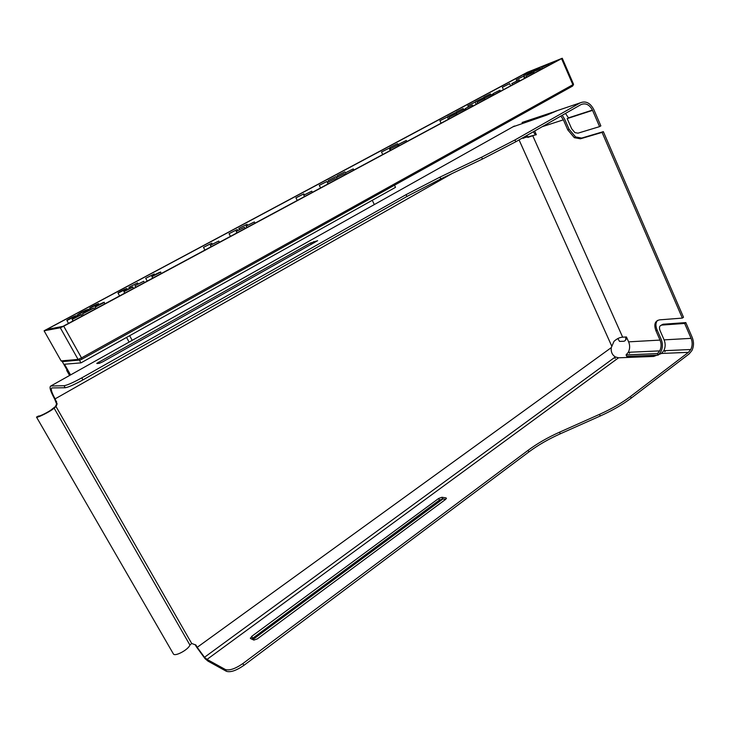 <?xml version="1.0" encoding="UTF-8"?>
<svg xmlns="http://www.w3.org/2000/svg" width="730" height="730" viewBox="0 0 730 730"><rect width="100%" height="100%" fill="white"/><g stroke="black" fill="none" stroke-linecap="round" stroke-linejoin="round"><path stroke-width="1.09" d="M442.946 498.946L252.799 639.58M394.492 185.21L395.505 187.345L80.957 362.874L79.451 360.191M70.564 374.919L64.514 364.233L80.957 362.874M129.11 342.087L126.555 337.424M132.194 340.363L129.639 335.709M67.105 370.137L66.685 370.375L67.224 370.338L62.351 361.733M372.273 200.312L374.326 204.564M66.685 370.375L69.569 375.476M626.924 338.054L625.345 340.372M625.555 337.014C626.176 339.56 625.546 340.983 623.657 341.284L619.542 341.403L617.845 338.537M523.41 138.326L527.27 136.118M535.464 134.749L533.292 131.783M526.951 135.406L527.854 137.413M522.479 123.279L522.114 122.457L554.435 111.681M562.219 115.294L564.637 119.109L569.062 129.201L575.596 136.948L581.701 138.061L603.345 131.655L683.499 317.24L682.331 318.098L602.077 132.404L603.345 131.655M629.351 353.329L629.89 352.216M657.538 320.424C655.567 322.66 655.421 325.854 657.11 329.987L661.17 339.249C662.922 343.666 662.794 347.909 660.787 351.97L658.15 355.127L626.741 356.386L626.075 354.899L628.293 352.289C629.972 348.958 630.081 345.473 628.621 341.85L660.029 340.089C661.517 343.839 661.417 347.443 659.719 350.893L657.465 353.585L626.075 354.899M661.161 325.224L663.013 324.239L685.808 322.587L684.649 323.445L691.091 338.355C692.606 342.233 692.505 345.947 690.781 349.515L663.798 350.71L661.489 353.457L653.651 356.441L618.556 357.8L207.028 659.409L225.369 669.51C229.421 670.788 235.252 668.808 242.862 663.57L528.091 450.319C537.225 443.539 547.71 437.489 559.536 432.187L599.494 414.357C611.503 408.955 621.832 402.996 630.474 396.472L688.454 352.334L661.489 353.457M685.808 322.587L692.241 337.488C694.029 342.051 693.902 346.431 691.876 350.619L689.138 353.922L631.204 398.105C622.571 404.63 612.251 410.598 600.242 416L560.293 433.812C548.476 439.113 538.001 445.154 528.867 451.943L243.884 665.368C236.274 670.614 230.443 672.595 226.391 671.299L208.013 661.143L205.039 658.652L196.47 646.935L195.156 644.636L195.886 645.028L191.68 643.458L189.919 645.046C188.431 649.654 174.871 656.945 173.393 653.925L36.5 417.095L38.544 415.981C38.891 416.94 50.078 411.245 52.195 409.037L55.462 406.537L56.584 403.9L54.567 398.863C50.352 391.116 49.102 386.827 50.835 385.988L64.058 385.723C67.297 385.194 73.21 382.575 81.796 377.866L406.062 194.654L439.971 177.116L481.59 157.233L514.969 139.95L580.177 102.866C585.725 100.603 590.278 102.857 593.837 109.628L600.854 125.879L599.586 126.628L577.987 133.17L574.902 132.614L571.645 128.736L567.201 118.589L592.559 110.367L599.586 126.628M592.559 110.367C589.53 104.609 585.652 102.693 580.943 104.627L515.782 141.766L482.43 159.049L440.82 178.923L406.929 196.47L82.946 379.901C74.369 384.619 68.456 387.238 65.207 387.749L51.949 387.931C50.47 388.634 51.52 392.284 55.115 398.872L57.132 403.918L56.018 406.546L54.111 408.134C51.401 410.981 36.938 418.345 36.5 417.095M96.789 363.357L310.533 242.999L317.65 240.69L102.811 361.788L99.353 363.33L96.88 363.522M512.934 126.828L547.025 115.011L557.72 110.449M441.887 497.285L438.648 498.471L251.731 636.35L250.554 638.54L253.885 640.082L257.298 638.905L445.482 499.484L446.431 498.344L445.993 497.878L441.887 497.285L442.699 498.909L445.656 499.347M442.699 498.909L439.469 500.096L251.658 639.051M528.064 137.35L536.24 134.502M521.722 138.381L536.331 134.703L534.679 130.999M628.621 341.85L626.44 336.959L622.663 337.187C619.788 337.287 616.896 338.693 613.966 341.394L611.265 347.644C610.827 351.86 612.187 354.962 615.354 356.934L618.556 357.8M614.277 357.727L615.344 358.366M191.68 643.458L56.018 406.546M207.028 659.409L204.491 657.283L197.2 647.327L611.265 347.644M195.886 645.028L197.2 647.327M684.649 323.445L661.864 325.078C659.519 325.58 658.907 327.405 660.039 330.562L664.108 339.861L691.091 338.355M660.029 340.089L655.969 330.827C653.697 324.54 654.901 320.89 659.582 319.859L682.331 318.098M657.465 353.585L658.15 355.127M592.432 110.084L568.469 117.868L565.485 113.442M560.841 116.079L563.377 119.829L567.803 129.931L574.346 137.687L580.45 138.8L581.701 138.061M551.524 113.141L551.287 112.603M602.077 132.404L580.45 138.8M664.875 351.787L665.422 350.637M663.798 350.71C665.495 347.252 665.605 343.629 664.108 339.861M690.781 349.515L688.454 352.334M528.62 71.777L560.111 59.249L62.962 326.346L46.683 329.513L528.62 71.777L529.067 72.781M539.771 68.958L533.603 71.659L539.771 68.958L540.209 69.943M72.151 319.439L81.249 314.776C82.864 313.435 73.283 318.125 72.087 319.256L72.151 319.439M66.904 320.534L75.883 315.935C77.453 314.63 67.999 319.265 66.841 320.361L66.904 320.534M82.463 313.909L94.06 307.978L87.089 310.88L82.463 313.909M77.079 315.086L88.522 309.228L81.678 312.093L77.079 315.086M95.21 307.075L104.153 302.503C105.731 301.189 96.278 305.797 95.119 306.901L96.041 308.58M89.662 308.343L98.495 303.826C100.028 302.558 90.703 307.102 89.58 308.179L90.21 309.31M123.981 291.635L132.741 287.173C134.265 285.904 124.967 290.412 123.854 291.48L124.757 293.15M118.087 293.122L126.737 288.706C128.225 287.474 119.054 291.927 117.968 292.967L118.087 293.122M135.041 285.704L143.719 281.278L135.041 285.704M129.018 287.264L137.587 282.893L129.018 287.264M152.022 276.597L160.591 272.235C162.078 271.003 152.926 275.42 151.849 276.46L152.022 276.597M145.79 278.285L154.258 273.969L145.79 278.285M210.541 245.207L218.763 241.046L210.541 245.207M203.661 247.287L211.782 243.172L203.661 247.287M236.41 231.337L244.477 227.258L236.41 231.337M229.257 233.582L237.223 229.548L229.257 233.582M246.366 225.999L254.368 221.947L246.366 225.999M239.093 228.307L247.014 224.302L239.093 228.307M304.1 195.029L311.783 191.16L304.1 195.029M296.261 197.693L303.853 193.861L296.261 197.693M327.724 182.354L335.28 178.558L327.724 182.354M319.658 185.155L327.131 181.405L319.658 185.155M336.813 177.481L344.323 173.713L336.813 177.481M328.664 180.328L336.092 176.605L328.664 180.328M345.819 172.645L353.284 168.904L345.819 172.645M337.588 175.556L344.971 171.851L337.588 175.556M390.605 148.628L397.841 145.005L390.605 148.628M381.982 151.776L389.136 148.19L381.982 151.776M399.137 144.056L406.327 140.461L399.137 144.056M390.44 147.25L397.549 143.691L390.44 147.25M449.616 116.973L456.56 113.515L449.616 116.973M440.518 120.423L447.39 117.001L440.518 120.423M456.743 113.15L465.621 108.733L456.743 113.15M447.59 116.636L456.369 112.256L447.59 116.636M484.683 98.167L493.398 93.832L484.683 98.167M475.33 101.78L483.944 97.492L475.33 101.78M465.567 108.423L472.438 105.001L465.567 108.423M456.341 111.946L463.139 108.56L456.341 111.946M477.776 101.871L484.592 98.477L477.776 101.871M468.468 105.448L475.212 102.1L468.468 105.448M493.243 93.568L499.986 90.219L493.243 93.568M483.826 97.227L490.496 93.905L483.826 97.227M512.633 83.174L519.286 79.871L512.633 83.174M503.08 86.916L509.659 83.64L503.08 86.916M526.704 75.628L533.292 72.361L526.704 75.628M517.05 79.433L523.574 76.194L517.05 79.433M542.162 67.333L548.686 64.103L542.162 67.333M532.407 71.202L538.868 67.999L532.407 71.202M532.051 71.649L523.93 75.491L531.212 71.85L532.051 71.649L532.453 72.544M526.686 74.031L531.011 72.133L526.814 74.332M536.367 70.199L540.766 68.273L536.495 70.5M533.21 70.773L537.818 68.492L533.21 70.773M542.965 66.904L547.628 64.596L542.965 66.904M517.862 78.995L522.525 76.687L517.862 78.995M527.525 75.19L532.225 72.854L527.525 75.19M503.91 86.469L508.609 84.133L503.91 86.469M513.473 82.727L518.218 80.364L513.473 82.727M484.674 96.771L489.438 94.407L484.674 96.771M494.101 93.112L498.909 90.721L494.101 93.112M469.326 104.992L474.144 102.592L469.326 104.992M478.643 101.406L483.506 98.988L478.643 101.406M457.217 111.48L462.072 109.062L457.217 111.48M466.443 107.949L471.352 105.503L466.443 107.949M476.179 101.324L482.886 97.984L476.179 101.324M485.55 97.701L492.321 94.334L485.55 97.701M448.466 116.161L455.301 112.758L448.466 116.161M457.628 112.675L464.535 109.235L457.628 112.675M441.404 119.948L446.313 117.503L441.404 119.948M450.51 116.499L455.474 114.026L450.51 116.499M391.371 146.748L396.454 144.202L391.371 146.748M400.077 143.545L405.214 140.981L400.077 143.545M382.931 151.265L388.031 148.71L382.931 151.265M391.563 148.117L396.728 145.535L391.563 148.117M338.583 175.027L343.848 172.38L338.583 175.027M346.814 172.116L352.143 169.442L346.814 172.116M329.659 179.799L334.96 177.135L329.659 179.799M337.817 176.943L343.182 174.251L337.817 176.943M320.662 184.617L326 181.934L320.662 184.617M328.737 181.816L334.13 179.096L328.737 181.816M297.293 197.136L302.713 194.408L297.293 197.136M305.14 194.472L310.624 191.707L305.14 194.472M240.188 227.724L245.837 224.867L240.188 227.724M247.461 225.406L253.182 222.513L247.461 225.406M230.351 232.989L236.046 230.114L230.351 232.989M237.524 230.735L243.282 227.824L237.524 230.735M204.783 246.685L210.587 243.747L204.783 246.685M211.682 244.596L217.549 241.621L211.682 244.596M146.986 277.646L153.026 274.562L146.986 277.646M153.218 275.958L159.341 272.837L153.218 275.958M130.223 286.625L136.346 283.495L130.223 286.625M136.264 285.056L142.459 281.889L136.264 285.056M119.309 292.465L125.478 289.317L119.309 292.465M125.213 290.978L131.473 287.784L125.122 290.868M90.921 307.677L97.218 304.446L90.858 307.558M96.479 306.39L102.857 303.123L96.406 306.272M78.338 314.411L87.244 309.849C88.795 308.562 79.406 313.152 78.265 314.238L78.265 314.238M83.74 313.225L92.756 308.607C94.353 307.284 84.835 311.929 83.667 313.042L83.74 313.225M68.182 319.849L74.588 316.565L68.182 319.849M73.447 318.745L79.944 315.415L73.401 318.618M63.72 326.201L562.264 58.254L527.279 72.316L44.11 330.781L60.298 327.779L63.72 326.201L81.514 357.892L572.877 84.726L561.571 58.665M56.027 401.409L56.575 401.427M65.207 387.749L64.058 385.723M406.929 196.47L406.062 194.654M82.946 379.901L81.796 377.866M482.43 159.049L481.59 157.233M440.82 178.923L439.971 177.116M580.177 102.866L555.028 111.362M514.376 126.016L50.835 385.988M600.242 416L599.494 414.357M631.204 398.105L630.474 396.472M622.663 337.187L532.79 135.826M611.621 345.847L519.057 139.904M189.919 645.046L54.111 408.134M54.358 407.477L54.942 407.504M226.391 671.299L225.369 669.51M243.884 665.368L242.862 663.57M663.013 324.239L661.864 325.078M655.969 330.827L657.11 329.987M567.803 129.931L569.062 129.201M445.993 497.878L446.349 498.59M438.648 498.471L439.469 500.096M251.731 636.35L252.699 638.084M98.614 362.126L99.289 363.33M310.533 242.999L311.245 244.422M313.818 241.511L314.393 242.652M542.235 126.692L563.377 119.829M55.115 398.872L452.107 173.53M528.867 451.943L528.091 450.319M560.293 433.812L559.536 432.187M515.782 141.766L514.969 139.95M81.915 359.196L572.612 86.067L573.524 84.224M61.119 360.894L78.092 359.425L80.136 360.009L81.851 359.233L81.514 357.892L78.092 359.425L60.298 327.779M44.128 330.882L61.174 361.003L63.145 361.551L78.922 360.118M540.583 68.529L541.021 69.505M530.801 72.398L531.121 73.109M530.29 73.493L529.998 72.836M659.719 350.893L628.293 352.289M56.584 403.9L57.132 403.918M574.346 137.687L575.596 136.948M250.317 638.047L250.591 638.549M615.354 356.934L204.491 657.283M541.833 67.781L542.29 68.821M533.639 71.741L534.25 73.137M72.188 319.43L73.027 320.935M81.249 314.776L81.997 316.117M66.932 320.534L68.52 323.363M75.883 315.935L76.34 316.765M82.481 313.909L83.32 315.406M94.06 307.978L94.763 309.264M77.106 315.077L77.672 316.099M88.522 309.228L88.923 309.94M104.153 302.503L104.883 303.826M98.495 303.826L98.942 304.647M132.741 287.173L133.444 288.478M118.05 293.132L119.583 295.933M126.737 288.706L127.166 289.509M134.977 285.722L135.789 287.219M143.719 281.278L144.421 282.583M128.954 287.282L129.52 288.323M137.587 282.893L138.016 283.687M151.931 276.624L152.734 278.112M160.591 272.235L161.284 273.522M145.708 278.303L147.214 281.087M154.258 273.969L154.687 274.754M210.359 245.253L211.134 246.74M218.763 241.046L219.411 242.296M203.487 247.333L204.92 250.08M211.782 243.172L212.174 243.929M236.182 231.392L236.94 232.87M244.477 227.258L245.107 228.49M229.028 233.637L230.443 236.365M237.223 229.548L237.615 230.297M246.11 226.063L246.868 227.541M254.368 221.947L254.998 223.179M238.856 228.371L239.367 229.357M247.014 224.302L247.397 225.059M303.744 195.129L304.474 196.598M311.783 191.16L312.376 192.346M295.915 197.784L297.256 200.467M303.853 193.861L304.227 194.618M327.314 182.473L328.035 183.933M335.28 178.558L335.855 179.735M319.275 185.274L320.589 187.939M327.131 181.405L327.505 182.162M336.393 177.6L337.105 179.06M344.323 173.713L344.898 174.881M328.263 180.456L328.737 181.432M336.092 176.605L336.466 177.372M345.381 172.782L346.093 174.233M353.284 168.904L353.849 170.063M337.169 175.674L337.652 176.66M344.971 171.851L345.354 172.636M390.076 148.792L390.769 150.234M397.841 145.005L398.379 146.137M381.48 151.931L382.73 154.55M389.136 148.19L390.24 150.508M398.58 144.221L399.264 145.662M406.327 140.461L406.856 141.583M389.911 147.405L390.395 148.418M397.549 143.691L398.644 146M448.968 117.183L449.625 118.607M456.56 113.515L457.071 114.61M439.898 120.623L441.084 123.197M447.39 117.001L448.43 119.255M465.621 108.733L466.096 109.755M456.369 112.256L456.615 112.785M493.398 93.832L493.854 94.845M483.944 97.492L484.191 98.021M472.438 105.001L472.93 106.087M463.139 108.56L463.513 109.372M477.073 102.1L477.712 103.514M484.592 98.477L485.076 99.563M467.784 105.677L468.249 106.68M475.212 102.1L476.215 104.317M499.986 90.219L500.47 91.296M490.496 93.905L490.843 94.681M511.849 83.43L512.478 84.835M519.286 79.871L519.76 80.93M502.331 87.162L503.454 89.69M509.659 83.64L510.635 85.83M525.892 75.902L526.512 77.298M533.292 72.361L533.758 73.411M516.274 79.689L516.758 80.784M523.574 76.194L524.532 78.365M548.686 64.103L549.142 65.143M538.868 67.999L539.187 68.748M523.967 75.564L525.08 78.073M573.041 85.456L573.552 84.288L562.264 58.254"/></g></svg>
